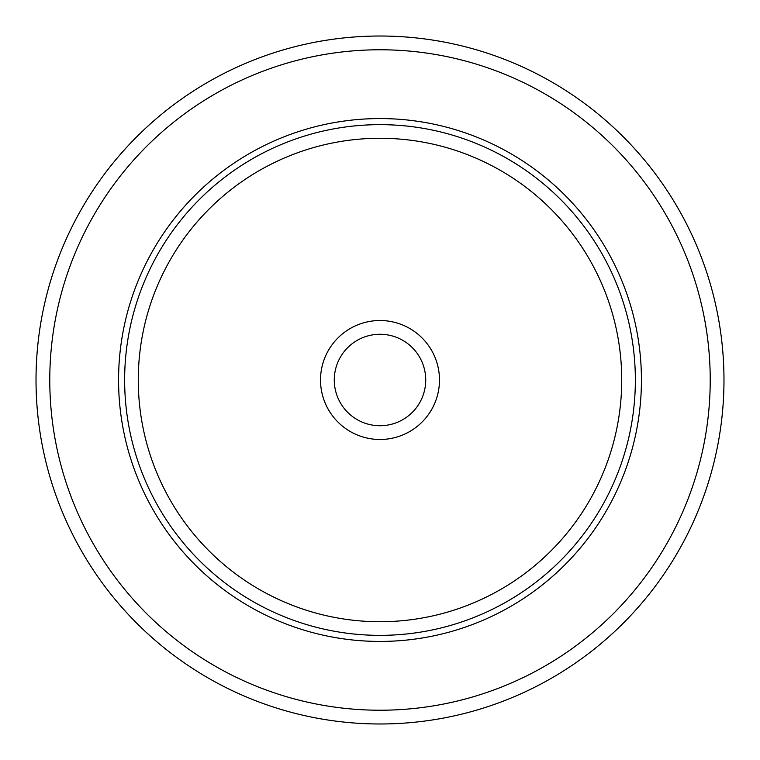<?xml version="1.0" encoding="UTF-8"?>
<svg xmlns="http://www.w3.org/2000/svg" width="760" height="760" viewBox="0 0 760 760"><rect width="100%" height="100%" fill="white"/><g stroke="black" fill="none" stroke-linecap="round" stroke-linejoin="round"><path stroke-width="1.14" d="M681.872 544.91A343.976 343.976 0 0 1 215.089 681.872A343.976 343.976 0 0 1 78.128 215.089A343.976 343.976 0 0 1 544.91 78.128A343.976 343.976 0 0 1 681.872 544.91A343.976 343.976 0 0 1 215.089 681.872A343.976 343.976 0 0 1 78.128 215.089A343.976 343.976 0 0 1 544.91 78.128A343.976 343.976 0 0 1 681.872 544.91M150.575 254.666A261.421 261.421 0 0 1 505.333 150.575A261.421 261.421 0 0 1 609.425 505.333A261.421 261.421 0 0 1 254.666 609.425A261.421 261.421 0 0 1 150.575 254.666M327.798 351.481A59.489 59.489 0 0 1 408.519 327.798A59.489 59.489 0 0 1 432.202 408.519A59.489 59.489 0 0 1 351.481 432.202A59.489 59.489 0 0 1 327.798 351.481M339.872 358.074A45.733 45.733 0 0 0 358.074 420.128A45.733 45.733 0 0 0 420.128 401.926A45.733 45.733 0 0 0 401.926 339.872A45.733 45.733 0 0 0 339.872 358.074M669.797 538.317A330.22 330.22 0 0 1 221.682 669.797A330.22 330.22 0 0 1 90.203 221.682A330.22 330.22 0 0 1 538.317 90.203A330.22 330.22 0 0 1 669.797 538.317M155.905 257.573A255.351 255.351 0 0 1 502.426 155.905A255.351 255.351 0 0 1 604.096 502.426A255.351 255.351 0 0 1 257.573 604.096A255.351 255.351 0 0 1 155.905 257.573M167.865 264.109A241.727 241.727 0 0 1 495.89 167.865A241.727 241.727 0 0 1 592.135 495.89A241.727 241.727 0 0 1 264.109 592.135A241.727 241.727 0 0 1 167.865 264.109"/></g></svg>
